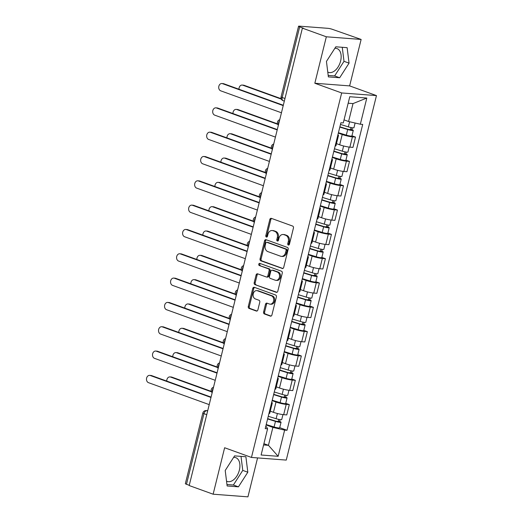 <?xml version="1.0" encoding="UTF-8"?>
<svg xmlns="http://www.w3.org/2000/svg" width="523" height="523" viewBox="0 0 523 523"><rect width="100%" height="100%" fill="white"/><g stroke="black" fill="none" stroke-linecap="round" stroke-linejoin="round"><path stroke-width="0.78" d="M288.33 245.045A1.111 0.869 -85.7 0 0 289.422 244.274L293.442 228.015A1.589 1.236 -85.7 0 0 292.645 226.06L271.385 218.372A1.589 1.236 -85.7 0 0 271.13 218.32A1.589 1.236 -85.7 0 0 269.829 219.477L265.802 235.736A1.111 0.869 -85.7 0 0 267.456 236.331L267.979 234.232A5.093 3.962 -85.7 0 1 272.143 230.519A5.093 3.962 -85.7 0 1 272.967 230.695L274.738 231.336A5.093 3.962 -85.7 0 1 277.308 237.599L276.785 239.704A1.111 0.869 -85.7 0 0 278.439 240.305L278.962 238.2A5.093 3.962 -85.7 0 1 283.126 234.494A5.093 3.962 -85.7 0 1 283.95 234.67L285.721 235.311A5.093 3.962 -85.7 0 1 288.291 241.574L287.768 243.679A1.111 0.869 -85.7 0 0 288.33 245.045M334.864 48.293A12.637 7.76 -70.1 0 1 336.995 48.567A12.637 7.76 -70.1 0 1 340.61 61.054A12.637 7.76 -70.1 0 1 328.398 72.337A12.637 7.76 -70.1 0 1 327.771 72.056M233.624 457.377A12.637 7.76 -70.1 0 1 235.755 457.651A12.637 7.76 -70.1 0 1 239.371 470.138A12.637 7.76 -70.1 0 1 227.165 481.422A12.637 7.76 -70.1 0 1 226.531 481.14M263.592 312.002A1.589 1.236 -85.7 0 0 264.396 313.957L270.358 316.114A1.589 1.236 -85.7 0 0 270.613 316.167A1.589 1.236 -85.7 0 0 271.914 315.009L276.386 296.953A1.589 1.236 -85.7 0 0 275.582 294.998L254.328 287.31A1.589 1.236 -85.7 0 0 254.067 287.258A1.589 1.236 -85.7 0 0 252.766 288.415L248.301 306.471A1.589 1.236 -85.7 0 0 249.098 308.433L256.303 311.035A1.589 1.236 -85.7 0 0 256.564 311.087A1.589 1.236 -85.7 0 0 257.865 309.93L259.774 302.202A1.589 1.236 -85.7 0 0 258.977 300.248L255.401 298.953A4.256 3.308 -85.7 0 1 253.165 294.161A4.256 3.308 -85.7 0 1 256.741 290.618A4.256 3.308 -85.7 0 1 257.427 290.768L271.424 295.828A4.256 3.308 -85.7 0 1 273.66 300.62A4.256 3.308 -85.7 0 1 270.084 304.164A4.256 3.308 -85.7 0 1 269.397 304.013L267.063 303.17A1.589 1.236 -85.7 0 0 266.802 303.111A1.589 1.236 -85.7 0 0 265.501 304.275L263.592 312.002L264.605 312.081A1.589 1.236 -85.7 0 0 265.409 314.035L271.091 316.088M314.833 83.249L349.632 85.896L361.132 39.441L326.332 36.793L314.833 83.249L341.663 92.95L251.458 457.442L224.629 447.747L213.129 494.202L189.189 485.547L302.392 28.137L303.405 28.216L299.672 26.863L282.198 97.487A3.243 1.987 109.9 0 0 283.126 100.691L284.329 101.122M326.332 36.793L302.392 28.137M282.132 268.521A1.589 1.236 -85.7 0 0 282.394 268.58A1.589 1.236 -85.7 0 0 283.695 267.416L288.16 249.36A1.589 1.236 -85.7 0 0 287.362 247.405L266.102 239.724A1.589 1.236 -85.7 0 0 265.847 239.665A1.589 1.236 -85.7 0 0 264.546 240.822L260.075 258.878A1.589 1.236 -85.7 0 0 260.879 260.84L282.655 268.561M282.276 273.156L277.805 291.213A1.589 1.236 -85.7 0 1 276.504 292.377A1.589 1.236 -85.7 0 1 276.242 292.318L254.989 284.636A1.589 1.236 -85.7 0 1 254.185 282.675L256.1 274.948A1.589 1.236 -85.7 0 1 257.401 273.791A1.589 1.236 -85.7 0 1 257.662 273.843L266.279 276.961A1.589 1.236 -85.7 0 0 266.54 277.02A1.589 1.236 -85.7 0 0 267.841 275.856L269.11 270.731A1.589 1.236 -85.7 0 0 268.306 268.776L259.33 265.534A1.111 0.869 -85.7 0 1 259.859 263.389L281.472 271.202A1.589 1.236 -85.7 0 1 282.276 273.156M361.132 39.441L332.445 29.36A3.243 0.431 13.9 0 0 328.013 28.334L299.3 26.15A3.243 0.431 13.9 0 0 298.561 26.242A3.243 0.431 13.9 0 0 299.672 26.863M349.632 85.896L376.462 95.591L286.258 460.09L251.458 457.442M213.129 494.202L247.935 496.85L257.571 457.906M189.254 485.285L186.476 484.278A3.243 0.431 -166.1 0 1 185.358 483.651L202.839 413.033A3.243 0.431 13.9 0 0 203.957 413.654L186.476 484.278M337.904 134.875A7.453 0.987 -166.1 0 1 338.492 135.457A7.453 0.987 -166.1 0 1 337.695 135.699M336.472 143.635L339.669 144.793A7.453 0.987 13.9 0 0 349.874 147.146L352.417 136.856A7.453 0.987 -166.1 0 1 342.219 134.503L338.342 133.097M352.417 136.856L355.516 137.091L351.946 135.803M335.151 145.989A7.453 0.987 13.9 0 0 335.949 145.747L338.492 135.457M349.874 147.146L352.966 147.381L355.516 137.091M331.883 159.195A7.453 0.987 -166.1 0 1 332.478 159.777A7.453 0.987 -166.1 0 1 331.68 160.018M345.925 160.123L349.495 161.411L346.403 161.176A7.453 0.987 -166.1 0 1 336.197 158.822L332.321 157.423M329.13 170.308A7.453 0.987 13.9 0 0 329.928 170.067L332.478 159.777M330.451 167.955L333.654 169.112A7.453 0.987 13.9 0 0 343.853 171.466L346.945 171.701L349.495 161.411M325.862 183.514A7.453 0.987 -166.1 0 1 326.457 184.103A7.453 0.987 -166.1 0 1 325.659 184.338M339.904 184.442L343.474 185.73L340.381 185.495A7.453 0.987 -166.1 0 1 330.183 183.142L326.3 181.743M323.116 194.628A7.453 0.987 13.9 0 0 323.914 194.393L326.457 184.103M324.437 192.274L327.633 193.432A7.453 0.987 13.9 0 0 337.832 195.785L340.931 196.02L343.474 185.73M319.847 207.84A7.453 0.987 -166.1 0 1 320.442 208.422A7.453 0.987 -166.1 0 1 319.638 208.657M333.89 208.762L337.459 210.056L334.36 209.821A7.453 0.987 -166.1 0 1 324.162 207.461L320.285 206.062M317.095 218.947A7.453 0.987 13.9 0 0 317.892 218.712L320.442 208.422M318.415 216.594L321.612 217.751A7.453 0.987 13.9 0 0 331.817 220.111L334.91 220.346L337.459 210.056M313.826 232.16A7.453 0.987 -166.1 0 1 314.421 232.742A7.453 0.987 -166.1 0 1 313.623 232.977M327.869 233.081L331.438 234.376L328.346 234.141A7.453 0.987 -166.1 0 1 318.141 231.781L314.264 230.382M311.074 243.267A7.453 0.987 13.9 0 0 311.871 243.032L314.421 232.742M312.394 240.92L315.598 242.071A7.453 0.987 13.9 0 0 325.796 244.431L328.895 244.666L331.438 234.376M307.805 256.479A7.453 0.987 -166.1 0 1 308.4 257.061A7.453 0.987 -166.1 0 1 307.602 257.303M321.848 257.408L325.417 258.695L322.325 258.46A7.453 0.987 -166.1 0 1 312.126 256.107L308.243 254.701M305.059 267.586A7.453 0.987 13.9 0 0 305.857 267.351L308.4 257.061M306.38 265.239L309.577 266.397A7.453 0.987 13.9 0 0 319.782 268.75L322.874 268.985L325.417 258.695M301.791 280.799A7.453 0.987 -166.1 0 1 302.386 281.381A7.453 0.987 -166.1 0 1 301.588 281.622M315.833 281.727L319.403 283.015L316.304 282.78A7.453 0.987 -166.1 0 1 306.105 280.426L302.229 279.021M299.038 291.912A7.453 0.987 13.9 0 0 299.836 291.671L302.386 281.381M300.359 289.559L303.556 290.716A7.453 0.987 13.9 0 0 313.761 293.07L316.853 293.305L319.403 283.015M295.77 305.118A7.453 0.987 -166.1 0 1 296.364 305.7A7.453 0.987 -166.1 0 1 295.567 305.942M309.812 306.047L313.382 307.334L310.289 307.099A7.453 0.987 -166.1 0 1 300.084 304.746L296.208 303.347M293.017 316.232A7.453 0.987 13.9 0 0 293.815 315.99L296.364 305.7M294.338 313.878L297.541 315.036A7.453 0.987 13.9 0 0 307.74 317.389L310.839 317.624L313.382 307.334M289.749 329.438A7.453 0.987 -166.1 0 1 290.343 330.026A7.453 0.987 -166.1 0 1 289.546 330.261M303.798 330.366L307.361 331.654L304.268 331.419A7.453 0.987 -166.1 0 1 294.07 329.065L290.193 327.666M287.003 340.551A7.453 0.987 13.9 0 0 287.8 340.31L290.343 330.026M288.323 338.198L291.52 339.355A7.453 0.987 13.9 0 0 301.725 341.709L304.817 341.944L307.361 331.654M283.734 353.757A7.453 0.987 -166.1 0 1 284.329 354.346A7.453 0.987 -166.1 0 1 283.531 354.581M297.777 354.686L301.346 355.98L298.247 355.745A7.453 0.987 -166.1 0 1 288.049 353.385L284.172 351.986M280.982 364.871A7.453 0.987 13.9 0 0 281.779 364.636L284.329 354.346M282.302 362.517L285.506 363.675A7.453 0.987 13.9 0 0 295.704 366.028L298.796 366.263L301.346 355.98M277.713 378.083A7.453 0.987 -166.1 0 1 278.308 378.665A7.453 0.987 -166.1 0 1 277.51 378.9M291.756 379.005L295.325 380.299L292.233 380.064A7.453 0.987 -166.1 0 1 282.028 377.704L278.151 376.305M274.961 389.19A7.453 0.987 13.9 0 0 275.765 388.955L278.308 378.665M276.288 386.837L279.485 387.994A7.453 0.987 13.9 0 0 289.683 390.354L292.782 390.589L295.325 380.299M271.692 402.403A7.453 0.987 -166.1 0 1 272.287 402.985A7.453 0.987 -166.1 0 1 271.489 403.226M285.741 403.331L289.311 404.619L286.212 404.384A7.453 0.987 -166.1 0 1 276.013 402.03L272.137 400.625M268.946 413.51A7.453 0.987 13.9 0 0 269.744 413.275L272.287 402.985M270.267 411.163L273.464 412.314A7.453 0.987 13.9 0 0 283.669 414.674L286.761 414.909L289.311 404.619M344.042 119.878L348.58 121.513L353.012 103.587L348.168 103.214M263.592 444.949L268.443 445.321L272.882 427.389L284.636 430.109L278.151 456.298L261.108 455.003L267.586 428.808L265.207 428.625L340.898 122.748L343.284 122.931L349.769 96.742L366.813 98.036L360.334 124.226L348.58 121.513M284.636 430.109L287.016 430.285L362.714 124.409L360.334 124.226M341.663 92.95L376.462 95.591M339.682 77.75L349.057 63.139L347.128 47.665L335.818 46.802L326.444 61.42L328.372 76.894L339.682 77.75L334.628 75.927L344.003 61.315L342.258 47.292M238.442 486.835L247.817 472.223L245.888 456.749L234.585 455.886L225.21 470.504L227.139 485.978L238.442 486.835L233.389 485.011L242.764 470.393L241.018 456.376M263.906 443.681L268.443 445.321L278.151 456.298M265.71 426.591L266.593 426.912L267.586 428.808M272.882 427.389L266.115 424.944M279.72 427.651L287.016 430.285M366.813 98.036L353.012 103.587M328.196 75.436L334.628 75.927M344.003 61.315L349.057 63.139M226.956 484.52L233.389 485.011M242.764 470.393L247.817 472.223M289.036 244.914A1.111 0.869 -85.7 0 1 288.781 243.751L289.304 241.646A5.093 3.962 -85.7 0 0 286.735 235.383L285.721 235.311M283.126 234.494L284.139 234.566A5.093 3.962 -85.7 0 1 284.963 234.749L286.735 235.383M272.143 230.519L273.156 230.597A5.093 3.962 -85.7 0 1 273.98 230.774L275.752 231.414A5.093 3.962 -85.7 0 1 278.321 237.677L277.798 239.782A1.111 0.869 -85.7 0 0 278.053 240.94M271.672 218.477A1.589 1.236 -85.7 0 0 270.842 219.555L266.822 235.814A1.111 0.869 -85.7 0 0 267.07 236.971M266.39 239.822A1.589 1.236 -85.7 0 0 265.56 240.9L261.088 258.957A1.589 1.236 -85.7 0 0 261.892 260.918L282.865 268.495M286.094 250.445A1.111 0.869 -85.7 0 0 285.532 249.079L266.874 242.332A1.111 0.869 -85.7 0 0 265.782 243.103L265.233 245.326A5.093 3.962 -85.7 0 0 267.802 251.589L280.55 256.198A5.093 3.962 -85.7 0 0 281.381 256.375A5.093 3.962 -85.7 0 0 285.545 252.668L286.094 250.445L287.107 250.524A1.111 0.869 -85.7 0 0 286.545 249.157L285.532 249.079M267.521 242.384A1.111 0.869 -85.7 0 1 267.887 242.411L286.545 249.157M281.381 256.375L282.394 256.453A5.093 3.962 -85.7 0 0 286.558 252.746L285.545 252.668M287.107 250.524L286.558 252.746M276.974 292.292L254.989 284.636M257.944 273.947A1.589 1.236 -85.7 0 0 257.113 275.026L255.204 282.753A1.589 1.236 -85.7 0 0 256.002 284.708M267.292 277.04A1.589 1.236 -85.7 0 0 267.554 277.092A1.589 1.236 -85.7 0 0 268.855 275.935L270.123 270.809A1.589 1.236 -85.7 0 0 269.319 268.855L259.33 265.534M260.264 263.533A1.111 0.869 -85.7 0 0 260.343 265.606M275.222 280.197A4.256 3.308 -85.7 0 0 275.915 280.341A4.256 3.308 -85.7 0 0 279.485 276.804A4.256 3.308 -85.7 0 0 277.249 272.006L272.32 270.228A1.589 1.236 -85.7 0 0 272.065 270.169A1.589 1.236 -85.7 0 0 270.764 271.332L269.495 276.458A1.589 1.236 -85.7 0 0 270.293 278.413L275.222 280.197M275.915 280.341L276.929 280.42A4.256 3.308 -85.7 0 0 280.498 276.883A4.256 3.308 -85.7 0 0 278.269 272.084L277.249 272.006M272.065 270.169L273.078 270.247A1.589 1.236 -85.7 0 1 273.333 270.306L278.269 272.084M267.345 303.275A1.589 1.236 -85.7 0 0 266.521 304.347L264.605 312.081M270.084 304.164L271.097 304.236A4.256 3.308 -85.7 0 0 274.673 300.699A4.256 3.308 -85.7 0 0 272.437 295.9L271.424 295.828M256.741 290.618L257.754 290.696A4.256 3.308 -85.7 0 1 258.44 290.847L272.437 295.9M254.609 287.415A1.589 1.236 -85.7 0 0 253.779 288.493L249.314 306.55A1.589 1.236 -85.7 0 0 250.118 308.505L257.035 311.008M339.898 126.801L348.553 129.469L351.887 129.612A4.053 0.536 13.9 0 1 353.286 130.39L351.894 136.006A4.053 0.536 13.9 0 1 346.304 135.13L338.44 132.705M339.826 127.096L347.697 129.521A4.053 0.536 13.9 0 0 353.286 130.39M351.051 127.553L350.469 129.907M281.354 99.141L242.79 85.197A3.726 2.903 -85.7 0 0 242.182 85.066A3.726 2.903 -85.7 0 0 239.004 89.25M340.48 124.441L348.351 126.867A4.053 0.536 13.9 0 0 353.94 127.743L355.104 123.023M242.182 85.066L243.502 85.171A3.726 2.903 94.3 0 1 244.104 85.301L281.158 98.697M352.339 127.782L351.887 129.612M283.218 105.607L222.497 83.654A3.726 2.903 -85.7 0 0 221.889 83.523L223.21 83.628A3.726 2.903 94.3 0 1 223.818 83.758L283.303 105.26M221.889 83.523A3.726 2.903 -85.7 0 0 218.764 86.628A3.726 2.903 -85.7 0 0 220.719 90.825L281.446 112.778M333.883 151.121L342.539 153.788L345.866 153.932A4.053 0.536 13.9 0 1 347.265 154.71L345.873 160.326A4.053 0.536 13.9 0 1 340.29 159.45L332.419 157.024M333.805 151.415L341.676 153.84A4.053 0.536 13.9 0 0 347.265 154.71M345.036 151.879L344.454 154.226M277.739 124.33L236.769 109.516A3.726 2.903 -85.7 0 0 236.167 109.385A3.726 2.903 -85.7 0 0 232.99 113.569M334.465 148.767L342.33 151.186A4.053 0.536 13.9 0 0 347.919 152.062L349.155 147.074M236.167 109.385L237.481 109.49A3.726 2.903 94.3 0 1 238.089 109.621L277.55 123.886M346.324 152.101L345.866 153.932M327.862 175.44L336.518 178.108L339.852 178.251A4.053 0.536 13.9 0 1 341.244 179.029L339.858 184.645A4.053 0.536 13.9 0 1 334.269 183.769L326.398 181.35M327.79 175.735L335.655 178.16A4.053 0.536 13.9 0 0 341.244 179.029M339.015 176.199L338.433 178.546M271.718 148.65L230.748 133.842A3.726 2.903 -85.7 0 0 230.146 133.711A3.726 2.903 -85.7 0 0 226.969 137.889M328.444 173.087L336.315 175.512A4.053 0.536 13.9 0 0 341.905 176.382L343.134 171.394M230.146 133.711L231.467 133.81A3.726 2.903 94.3 0 1 232.068 133.94L271.529 148.205M340.303 176.421L339.852 178.251M277.197 129.926L216.476 107.973A3.726 2.903 -85.7 0 0 215.875 107.843L217.189 107.947A3.726 2.903 94.3 0 1 217.797 108.078L277.282 129.58M215.875 107.843A3.726 2.903 -85.7 0 0 212.743 110.948A3.726 2.903 -85.7 0 0 214.705 115.145L275.425 137.098M271.182 154.246L210.455 132.299A3.726 2.903 -85.7 0 0 209.854 132.169L211.174 132.267A3.726 2.903 94.3 0 1 211.776 132.397L271.267 153.899M209.854 132.169A3.726 2.903 -85.7 0 0 206.722 135.267A3.726 2.903 -85.7 0 0 208.684 139.464L269.404 161.417M321.841 199.76L330.503 202.427L333.831 202.571A4.053 0.536 13.9 0 1 335.23 203.355L333.837 208.965A4.053 0.536 13.9 0 1 328.248 208.095L320.383 205.67M321.769 200.054L329.64 202.479A4.053 0.536 13.9 0 0 335.23 203.355M332.994 200.518L332.412 202.865M265.704 172.969L224.733 158.162A3.726 2.903 -85.7 0 0 224.125 158.031A3.726 2.903 -85.7 0 0 220.948 162.208M322.423 197.406L330.294 199.832A4.053 0.536 13.9 0 0 335.884 200.701L337.119 195.72M224.125 158.031L225.446 158.129A3.726 2.903 94.3 0 1 226.054 158.26L265.514 172.525M334.282 200.74L333.831 202.571M315.827 224.079L324.482 226.747L327.81 226.89A4.053 0.536 13.9 0 1 329.209 227.675L327.816 233.284A4.053 0.536 13.9 0 1 322.233 232.415L314.362 229.989M315.748 224.374L323.619 226.799A4.053 0.536 13.9 0 0 329.209 227.675M326.98 224.838L326.398 227.185M259.683 197.289L218.712 182.481A3.726 2.903 -85.7 0 0 218.111 182.35A3.726 2.903 -85.7 0 0 214.933 186.528M316.408 221.726L324.28 224.151A4.053 0.536 13.9 0 0 329.863 225.021L331.098 220.039M218.111 182.35L219.425 182.449A3.726 2.903 94.3 0 1 220.033 182.579L259.493 196.844M328.267 225.06L327.81 226.89M309.806 248.399L318.461 251.066L321.795 251.217A4.053 0.536 13.9 0 1 323.188 251.994L321.802 257.604A4.053 0.536 13.9 0 1 316.212 256.734L308.341 254.309M309.734 248.7L317.605 251.118A4.053 0.536 13.9 0 0 323.188 251.994M320.959 249.157L320.377 251.504M253.662 221.615L212.691 206.801A3.726 2.903 -85.7 0 0 212.09 206.67A3.726 2.903 -85.7 0 0 208.912 210.847M310.387 246.045L318.259 248.471A4.053 0.536 13.9 0 0 323.848 249.347L325.077 244.359M212.09 206.67L213.41 206.768A3.726 2.903 94.3 0 1 214.012 206.899L253.472 221.164M322.246 249.386L321.795 251.217M265.161 178.565L204.441 156.619A3.726 2.903 -85.7 0 0 203.833 156.488L205.153 156.586A3.726 2.903 94.3 0 1 205.761 156.717L265.246 178.219M203.833 156.488A3.726 2.903 -85.7 0 0 200.708 159.587A3.726 2.903 -85.7 0 0 202.663 163.791L263.389 185.737M259.14 202.891L198.42 180.938A3.726 2.903 -85.7 0 0 197.818 180.808L199.132 180.906A3.726 2.903 94.3 0 1 199.74 181.036L259.231 202.545M197.818 180.808A3.726 2.903 -85.7 0 0 194.687 183.906A3.726 2.903 -85.7 0 0 196.648 188.11L257.368 210.056M253.125 227.211L192.405 205.258A3.726 2.903 -85.7 0 0 191.797 205.127L193.118 205.225A3.726 2.903 94.3 0 1 193.719 205.356L253.21 226.864M191.797 205.127A3.726 2.903 -85.7 0 0 188.672 208.232A3.726 2.903 -85.7 0 0 190.627 212.43L251.347 234.382M303.785 272.725L312.447 275.392L315.774 275.536A4.053 0.536 13.9 0 1 317.173 276.314L315.781 281.93A4.053 0.536 13.9 0 1 310.191 281.054L302.327 278.628M303.713 273.019L311.584 275.444A4.053 0.536 13.9 0 0 317.173 276.314M314.938 273.477L314.356 275.83M247.647 245.934L206.677 231.12A3.726 2.903 -85.7 0 0 206.069 230.989A3.726 2.903 -85.7 0 0 202.891 235.167M304.373 270.365L312.238 272.79A4.053 0.536 13.9 0 0 317.827 273.666L319.063 268.678M206.069 230.989L207.389 231.094A3.726 2.903 94.3 0 1 207.997 231.225L247.457 245.49M316.225 273.706L315.774 275.536M247.104 251.53L186.384 229.577A3.726 2.903 -85.7 0 0 185.776 229.447L187.097 229.551A3.726 2.903 94.3 0 1 187.705 229.675L247.189 251.184M185.776 229.447A3.726 2.903 -85.7 0 0 182.651 232.552A3.726 2.903 -85.7 0 0 184.606 236.749L245.333 258.702M297.77 297.044L306.426 299.712L309.753 299.856A4.053 0.536 13.9 0 1 311.152 300.633L309.766 306.249A4.053 0.536 13.9 0 1 304.177 305.373L296.306 302.948M297.698 297.339L305.563 299.764A4.053 0.536 13.9 0 0 311.152 300.633M308.923 297.796L308.341 300.15M241.626 270.254L200.655 255.44A3.726 2.903 -85.7 0 0 200.054 255.309A3.726 2.903 -85.7 0 0 196.877 259.493M298.352 294.684L306.223 297.11A4.053 0.536 13.9 0 0 311.806 297.986L313.042 292.998M200.054 255.309L201.368 255.414A3.726 2.903 94.3 0 1 201.976 255.544L241.436 269.809M310.211 298.025L309.753 299.856M241.09 275.85L180.363 253.897A3.726 2.903 -85.7 0 0 179.762 253.766L181.082 253.871A3.726 2.903 94.3 0 1 181.684 254.001L241.175 275.503M179.762 253.766A3.726 2.903 -85.7 0 0 176.63 256.871A3.726 2.903 -85.7 0 0 178.591 261.069L239.312 283.021M291.749 321.364L300.405 324.031L303.739 324.175A4.053 0.536 13.9 0 1 305.131 324.953L303.745 330.569A4.053 0.536 13.9 0 1 298.156 329.693L290.285 327.267M291.677 321.658L299.548 324.083A4.053 0.536 13.9 0 0 305.131 324.953M302.902 322.122L302.32 324.469M235.612 294.573L194.641 279.759A3.726 2.903 -85.7 0 0 194.033 279.635A3.726 2.903 -85.7 0 0 190.856 283.812M292.331 319.01L300.202 321.429A4.053 0.536 13.9 0 0 305.792 322.305L307.021 317.317M194.033 279.635L195.354 279.733A3.726 2.903 94.3 0 1 195.955 279.864L235.415 294.129M304.19 322.345L303.739 324.175M235.069 300.169L174.349 278.216A3.726 2.903 -85.7 0 0 173.741 278.086L175.061 278.19A3.726 2.903 94.3 0 1 175.663 278.321L235.154 299.823M173.741 278.086A3.726 2.903 -85.7 0 0 170.616 281.191A3.726 2.903 -85.7 0 0 172.57 285.388L233.291 307.341M285.728 345.683L294.39 348.351L297.718 348.495A4.053 0.536 13.9 0 1 299.117 349.279L297.724 354.888A4.053 0.536 13.9 0 1 292.141 354.019L284.27 351.593M285.656 345.978L293.527 348.403A4.053 0.536 13.9 0 0 299.117 349.279M296.881 346.442L296.306 348.789M229.59 318.893L188.62 304.085A3.726 2.903 -85.7 0 0 188.012 303.955A3.726 2.903 -85.7 0 0 184.835 308.132M286.316 343.33L294.181 345.755A4.053 0.536 13.9 0 0 299.771 346.625L301.006 341.643M188.012 303.955L189.333 304.053A3.726 2.903 94.3 0 1 189.941 304.183L229.401 318.448M298.175 346.664L297.718 348.495M229.048 324.489L168.328 302.542A3.726 2.903 -85.7 0 0 167.72 302.412L169.04 302.51A3.726 2.903 94.3 0 1 169.648 302.64L229.133 324.142M167.72 302.412A3.726 2.903 -85.7 0 0 164.595 305.51A3.726 2.903 -85.7 0 0 166.549 309.714L227.276 331.66M279.713 370.003L288.369 372.67L291.703 372.814A4.053 0.536 13.9 0 1 293.096 373.599L291.71 379.208A4.053 0.536 13.9 0 1 286.12 378.338L278.249 375.913M279.642 370.297L287.506 372.722A4.053 0.536 13.9 0 0 293.096 373.599M290.866 370.761L290.285 373.108M223.569 343.212L182.599 328.405A3.726 2.903 -85.7 0 0 181.997 328.274A3.726 2.903 -85.7 0 0 178.82 332.451M280.295 367.649L288.166 370.075A4.053 0.536 13.9 0 0 293.749 370.944L294.985 365.963M181.997 328.274L183.318 328.372A3.726 2.903 94.3 0 1 183.919 328.503L223.38 342.768M292.154 370.984L291.703 372.814M223.033 348.808L162.307 326.862A3.726 2.903 -85.7 0 0 161.705 326.731L163.026 326.829A3.726 2.903 94.3 0 1 163.627 326.96L223.118 348.468M161.705 326.731A3.726 2.903 -85.7 0 0 158.574 329.83A3.726 2.903 -85.7 0 0 160.535 334.034L221.255 355.98M273.692 394.322L282.348 396.99L285.682 397.14A4.053 0.536 13.9 0 1 287.075 397.918L285.689 403.527A4.053 0.536 13.9 0 1 280.099 402.658L272.235 400.232M273.621 394.617L281.492 397.042A4.053 0.536 13.9 0 0 287.075 397.918M284.845 395.081L284.264 397.428M217.555 367.532L176.584 352.724A3.726 2.903 -85.7 0 0 175.976 352.594A3.726 2.903 -85.7 0 0 172.799 356.771M274.274 391.969L282.145 394.394A4.053 0.536 13.9 0 0 287.735 395.264L288.964 390.282M175.976 352.594L177.297 352.692A3.726 2.903 94.3 0 1 177.898 352.822L217.359 367.087M286.133 395.303L285.682 397.14M217.012 373.134L156.292 351.181A3.726 2.903 -85.7 0 0 155.684 351.051L157.005 351.149A3.726 2.903 94.3 0 1 157.606 351.279L217.097 372.788M155.684 351.051A3.726 2.903 -85.7 0 0 152.559 354.156A3.726 2.903 -85.7 0 0 154.514 358.353L215.234 380.306M267.678 418.642L276.334 421.316L279.661 421.46A4.053 0.536 13.9 0 1 281.06 422.238L279.668 427.853A4.053 0.536 13.9 0 1 274.085 426.977L266.214 424.552M267.599 418.943L275.471 421.361A4.053 0.536 13.9 0 0 281.06 422.238M278.831 419.4L278.249 421.747M211.534 391.858L170.563 377.044A3.726 2.903 -85.7 0 0 169.955 376.913A3.726 2.903 -85.7 0 0 166.778 381.09M268.26 416.288L276.124 418.714A4.053 0.536 13.9 0 0 281.714 419.59L282.95 414.602M169.955 376.913L171.276 377.011A3.726 2.903 94.3 0 1 171.884 377.142L211.344 391.407M280.119 419.629L279.661 421.46M210.991 397.454L150.271 375.501A3.726 2.903 -85.7 0 0 149.67 375.37L150.984 375.468A3.726 2.903 94.3 0 1 151.592 375.599L211.076 397.107M149.67 375.37A3.726 2.903 -85.7 0 0 146.538 378.475A3.726 2.903 -85.7 0 0 148.499 382.673L209.22 404.625M207.696 410.764L206.755 410.692A3.243 1.987 109.9 0 0 203.957 413.654L206.735 414.661M207.638 411.013L206.755 410.692A3.243 2.523 94.3 0 0 206.232 410.581A3.243 3.243 0 0 0 202.839 413.033M289.683 390.354L292.233 380.064M295.704 366.028L298.247 355.745M301.725 341.709L304.268 331.419M307.74 317.389L310.289 307.099M313.761 293.07L316.304 282.78M319.782 268.75L322.325 258.46M325.796 244.431L328.346 234.141M331.817 220.111L334.36 209.821M337.832 195.785L340.381 185.495M343.853 171.466L346.403 161.176M283.669 414.674L286.212 404.384M273.464 412.314L276.013 402.03M279.485 387.994L282.028 377.704M285.506 363.675L288.049 353.385M291.52 339.355L294.07 329.065M297.541 315.036L300.084 304.746M303.556 290.716L306.105 280.426M309.577 266.397L312.126 256.107M315.598 242.071L318.141 231.781M321.612 217.751L324.162 207.461M327.633 193.432L330.183 183.142M333.654 169.112L336.197 158.822M339.669 144.793L342.219 134.503M279.445 120.852A3.243 1.987 109.9 0 0 278.524 124.572M273.424 145.172A3.243 1.987 109.9 0 0 272.509 148.892M267.41 169.491A3.243 1.987 109.9 0 0 266.488 173.211M261.389 193.811A3.243 1.987 109.9 0 0 260.467 197.531M255.368 218.13A3.243 1.987 109.9 0 0 254.453 221.85M249.353 242.45A3.243 1.987 109.9 0 0 248.432 246.17M243.332 266.769A3.243 1.987 109.9 0 0 242.411 270.489M237.318 291.095A3.243 1.987 109.9 0 0 236.396 294.815M231.297 315.415A3.243 1.987 109.9 0 0 230.375 319.135M225.276 339.734A3.243 1.987 109.9 0 0 224.354 343.454M219.261 364.054A3.243 1.987 109.9 0 0 218.339 367.774M213.24 388.373A3.243 1.987 109.9 0 0 212.318 392.093M284.976 98.494L282.198 97.487A3.243 0.431 13.9 0 1 281.08 96.866A3.243 3.243 0 0 0 283.126 100.691M289.304 241.646L288.291 241.574M284.963 234.749L283.95 234.67M277.798 239.782L276.785 239.704M278.321 237.677L277.308 237.599M275.752 231.414L274.738 231.336M273.98 230.774L272.967 230.695M266.822 235.814L265.802 235.736M270.842 219.555L269.829 219.477M288.781 243.751L287.768 243.679M261.892 260.918L260.879 260.84M261.088 258.957L260.075 258.878M265.56 240.9L264.546 240.822M267.887 242.411L266.874 242.332M276.765 292.357L276.242 292.318M255.204 282.753L254.185 282.675M257.113 275.026L256.1 274.948M268.855 275.935L267.841 275.856M270.123 270.809L269.11 270.731M269.319 268.855L268.306 268.776M273.333 270.306L272.32 270.228M266.521 304.347L265.501 304.275M258.44 290.847L257.427 290.768M256.826 311.074L256.303 311.035M250.118 308.505L249.098 308.433M249.314 306.55L248.301 306.471M253.779 288.493L252.766 288.415M270.881 316.154L270.358 316.114M265.409 314.035L264.396 313.957M347.697 129.521L346.304 135.13M349.619 121.754L348.351 126.867M244.104 85.301L242.79 85.197M222.497 83.654L223.818 83.758M341.676 153.84L340.29 159.45M343.618 145.982L342.33 151.186M238.089 109.621L236.769 109.516M335.655 178.16L334.269 183.769M337.603 170.308L336.315 175.512M232.068 133.94L230.748 133.842M216.476 107.973L217.797 108.078M210.455 132.299L211.776 132.397M329.64 202.479L328.248 208.095M331.582 194.628L330.294 199.832M226.054 158.26L224.733 158.162M323.619 226.799L322.233 232.415M325.561 218.947L324.28 224.151M220.033 182.579L218.712 182.481M317.605 251.118L316.212 256.734M319.546 243.267L318.259 248.471M214.012 206.899L212.691 206.801M204.441 156.619L205.761 156.717M198.42 180.938L199.74 181.036M192.405 205.258L193.719 205.356M311.584 275.444L310.191 281.054M313.525 267.586L312.238 272.79M207.997 231.225L206.677 231.12M186.384 229.577L187.705 229.675M305.563 299.764L304.177 305.373M307.511 291.906L306.223 297.11M201.976 255.544L200.655 255.44M180.363 253.897L181.684 254.001M299.548 324.083L298.156 329.693M301.49 316.225L300.202 321.429M195.955 279.864L194.641 279.759M174.349 278.216L175.663 278.321M293.527 348.403L292.141 354.019M295.469 340.551L294.181 345.755M189.941 304.183L188.62 304.085M168.328 302.542L169.648 302.64M287.506 372.722L286.12 378.338M289.454 364.871L288.166 370.075M183.919 328.503L182.599 328.405M162.307 326.862L163.627 326.96M281.492 397.042L280.099 402.658M283.433 389.19L282.145 394.394M177.898 352.822L176.584 352.724M156.292 351.181L157.606 351.279M275.471 421.361L274.085 426.977M277.412 413.51L276.124 418.714M171.884 377.142L170.563 377.044M150.271 375.501L151.592 375.599M279.727 119.715A3.243 3.243 0 0 0 278.373 125.174M273.706 144.034A3.243 3.243 0 0 0 272.359 149.5M267.691 168.36A3.243 3.243 0 0 0 266.338 173.819M261.67 192.68A3.243 3.243 0 0 0 260.317 198.139M255.649 216.999A3.243 3.243 0 0 0 254.302 222.458M249.634 241.319A3.243 3.243 0 0 0 248.281 246.778M243.613 265.638A3.243 3.243 0 0 0 242.26 271.097M237.592 289.958A3.243 3.243 0 0 0 236.246 295.417M231.578 314.277A3.243 3.243 0 0 0 230.225 319.743M225.557 338.603A3.243 3.243 0 0 0 224.204 344.062M219.536 362.923A3.243 3.243 0 0 0 218.189 368.382M213.521 387.242A3.243 3.243 0 0 0 212.168 392.701M206.232 410.581L207.716 410.692M281.08 96.866L298.561 26.242M267.704 242.371L266.691 242.293M267.554 277.092L266.54 277.02"/></g></svg>

